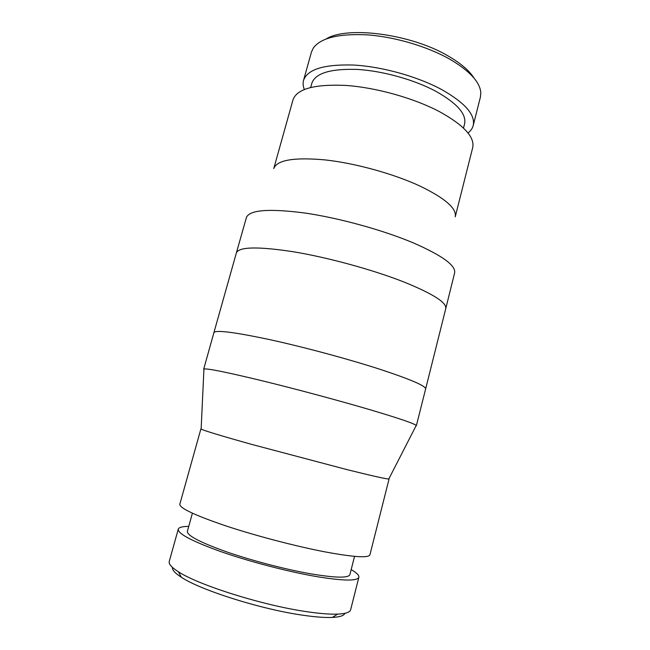<?xml version="1.0" encoding="UTF-8"?>
<svg xmlns="http://www.w3.org/2000/svg" width="650" height="650" viewBox="0 0 650 650"><rect width="100%" height="100%" fill="white"/><g stroke="black" fill="none" stroke-linecap="round" stroke-linejoin="round"><path stroke-width="0.97" d="M304.33 89.448C303.038 86.239 302.77 83.216 303.542 80.373L311.431 52.106L313.194 48.214C320.539 37.936 338.553 33.491 367.226 34.864C394.737 36.822 427.221 46.418 449.686 59.134C469.666 70.882 480.041 82.111 480.821 92.812L480.415 97.069L473.216 125.515C472.469 128.367 470.738 130.861 468.016 133.006M326.308 38.87C347.206 25.74 410.906 33.971 447.874 55.819C460.647 63.172 469.381 70.631 474.086 78.187M303.542 80.373C307.426 69.282 324.155 64.171 353.722 65.049C382.192 66.633 417.625 76.538 441.789 89.627C465.018 102.854 475.491 114.822 473.216 125.515M310.692 87.417L311.862 83.2C315.404 73.206 330.444 68.616 356.988 69.42C382.509 70.834 414.213 79.666 435.996 91.374C457.08 103.293 466.611 114.116 464.579 123.841L463.507 128.074M419.9 186.03C445.128 198.258 456.909 208.528 455.227 216.84L472.688 147.656C474.939 137.101 463.759 125.044 439.164 111.483C413.481 98.004 375.806 87.474 345.678 85.418C314.429 84.053 296.863 88.863 292.996 99.848L273.764 168.553C276.965 159.981 294.158 157.105 325.349 159.933C355.461 163.264 393.575 173.794 419.9 186.03M236.373 252.899L246.407 217.563C249.364 209.942 268.645 208.398 304.241 212.932C338.715 217.88 382.923 230.051 413.416 242.929C442.358 255.613 456.089 265.623 454.61 272.967L445.754 308.628C446.891 302.616 432.794 293.678 403.463 281.808C372.564 269.693 328.055 257.522 293.572 251.794C257.993 246.358 238.932 246.732 236.373 252.915L213.907 332.637C215.548 329.777 234.097 332.093 269.555 339.592C303.997 347.092 349.107 359.255 380.876 369.582C411.068 379.576 425.986 386.043 425.628 388.976L445.754 308.628M203.913 369.606L203.938 368.997C207.309 368.306 226.533 372.182 261.609 380.64C295.62 388.936 339.276 400.66 370.467 409.858C399.059 418.364 414.31 423.564 416.211 425.474L415.927 426.018M201.143 428.764L201.134 429.073C204.067 430.657 220.797 435.736 251.322 444.291L346.621 469.519C372.125 475.865 386.181 479.026 388.789 479.001L388.928 478.725M200.915 428.846L179.822 504.221C179.554 508.105 194.781 515.288 225.518 525.777C255.434 535.722 295.766 546.284 325.317 551.939C353.803 557.188 368.672 558.139 369.931 554.799L389.082 478.912M192.4 513.216L187.362 531.351C186.997 535.486 199.834 542.238 225.883 551.614C251.193 560.446 285.326 569.376 310.708 573.82C335.473 577.947 348.538 578.207 349.903 574.6L354.543 556.359M188.744 526.386C182.398 526.419 178.912 527.345 178.271 529.173L169.252 561.47C168.537 563.997 171.576 567.426 178.376 571.748C198.453 585.097 263.031 605.451 306.621 611.666C319.637 613.592 329.973 614.413 337.626 614.12C345.67 613.746 350.017 612.284 350.651 609.733L358.873 577.233C359.231 575.323 356.663 572.788 351.179 569.603M178.271 529.173C177.799 533.739 192.075 541.255 221.097 551.712C249.348 561.567 287.536 571.537 315.738 576.444C343.062 580.962 357.435 581.222 358.873 577.233M172.486 567.434C172.063 569.92 175.004 573.186 181.326 577.249C200.525 590.151 261.471 609.432 302.819 615.209C315.169 617.012 325.008 617.744 332.337 617.427C339.836 617.045 344.021 615.672 344.882 613.308M416.333 425.774L425.628 388.976M388.789 479.001L416.211 425.474M332.337 617.427L337.626 614.12M181.326 577.249L178.376 571.748M201.134 429.073L203.938 368.997M203.678 369.192L213.907 332.637"/></g></svg>
